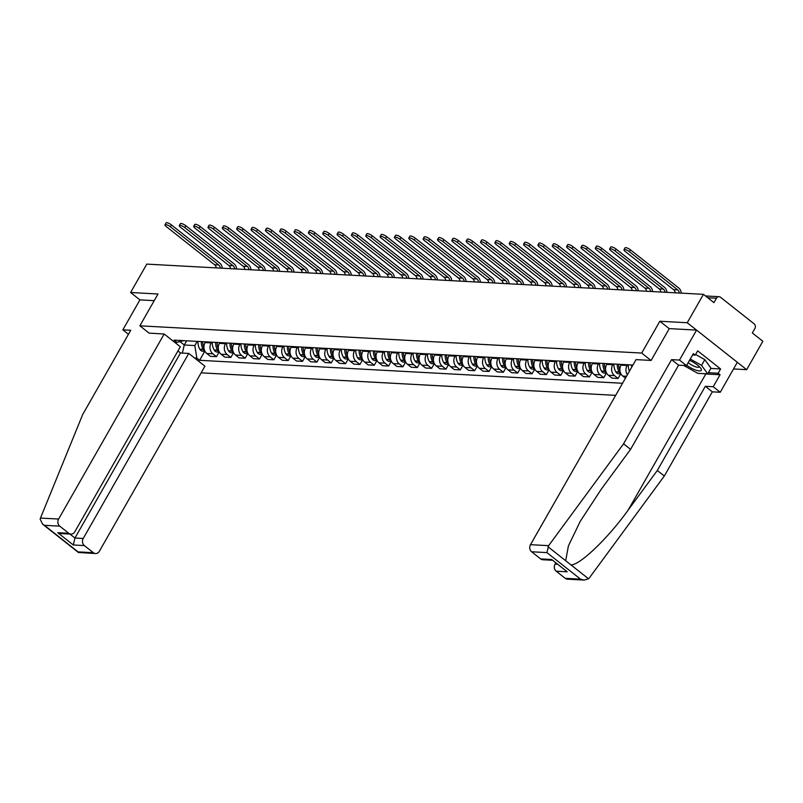 <?xml version="1.0" encoding="UTF-8"?>
<svg xmlns="http://www.w3.org/2000/svg" width="803" height="803" viewBox="0 0 803 803"><rect width="100%" height="100%" fill="white"/><g stroke="black" fill="none" stroke-linecap="round" stroke-linejoin="round"><path stroke-width="1.2" d="M733.53 368.958L746.66 369.671L762.85 341.275L752.331 332.964L754.86 328.547A3.413 2.881 93.1 0 0 754.107 323.81L720.482 297.251A3.413 2.881 93.1 0 0 719.046 296.688A3.413 2.881 93.1 0 0 716.487 298.224L707.764 297.752M201.131 372.843L615.66 395.357M746.66 369.671L687.248 322.736L703.448 294.34L146.798 264.117L130.608 292.503L139.933 299.88L154.206 300.653M687.248 322.736L659.845 321.25L641.697 353.059L139.863 325.817L158.01 293.998L130.608 292.503M703.448 294.34L713.957 302.651L716.487 298.224M205.508 341.837L205.066 342.59A7.859 6.625 93.1 0 0 206.793 353.471L210.416 356.331L216.489 356.662L212.865 353.802A7.859 6.625 -86.9 0 1 211.139 342.921L211.57 342.168M219.078 352.115L216.489 356.662M219.851 342.61L219.41 343.373A7.859 6.625 93.1 0 0 221.136 354.253L224.76 357.114L230.832 357.445L227.209 354.585A7.859 6.625 -86.9 0 1 225.482 343.704L225.914 342.941M233.422 352.898L230.832 357.445M234.195 343.393L233.753 344.146A7.859 6.625 93.1 0 0 235.48 355.026L239.103 357.897L245.176 358.218L241.552 355.358A7.859 6.625 -86.9 0 1 239.826 344.477L240.258 343.724M247.766 353.671L245.176 358.218M248.539 344.166L248.097 344.929A7.859 6.625 93.1 0 0 249.823 355.809L253.447 358.67L259.52 359.001L255.896 356.141A7.859 6.625 -86.9 0 1 254.17 345.26L254.601 344.497M262.109 354.454L259.52 359.001M262.882 344.949L262.451 345.702A7.859 6.625 93.1 0 0 264.167 356.592L267.79 359.453L273.863 359.784L270.24 356.913A7.859 6.625 -86.9 0 1 268.513 346.033L268.945 345.28M276.453 355.227L273.863 359.784M277.226 345.732L276.794 346.484A7.859 6.625 93.1 0 0 278.511 357.365L282.134 360.226L288.207 360.557L284.583 357.696A7.859 6.625 -86.9 0 1 282.857 346.816L283.288 346.053M290.796 356.01L288.207 360.557M291.569 346.505L291.138 347.267A7.859 6.625 93.1 0 0 292.854 358.148L296.478 361.009L302.55 361.34L298.927 358.479A7.859 6.625 -86.9 0 1 297.2 347.599L297.632 346.836M305.14 356.793L302.55 361.34M305.913 347.287L305.481 348.04A7.859 6.625 93.1 0 0 307.198 358.921L310.821 361.792L316.894 362.113L313.27 359.252A7.859 6.625 -86.9 0 1 311.544 348.372L311.976 347.619M319.484 357.566L316.894 362.113M320.256 348.06L319.825 348.823A7.859 6.625 93.1 0 0 321.541 359.704L325.165 362.565L331.237 362.896L327.614 360.035A7.859 6.625 -86.9 0 1 325.888 349.154L326.319 348.392M333.827 358.349L331.237 362.896M334.6 348.843L334.168 349.596A7.859 6.625 93.1 0 0 335.885 360.487L339.508 363.347L345.581 363.679L341.958 360.808A7.859 6.625 -86.9 0 1 340.231 349.927L340.663 349.175M348.171 359.122L345.581 363.679M348.944 349.626L348.512 350.379A7.859 6.625 93.1 0 0 350.228 361.26L353.852 364.12L359.925 364.452L356.301 361.591A7.859 6.625 -86.9 0 1 354.575 350.71L355.006 349.947M362.514 359.905L359.925 364.452M363.287 350.399L362.856 351.162A7.859 6.625 93.1 0 0 364.572 362.043L368.196 364.903L374.268 365.235L370.645 362.374A7.859 6.625 -86.9 0 1 368.918 351.493L369.35 350.73M376.858 360.688L374.268 365.235M377.631 351.182L377.199 351.935A7.859 6.625 93.1 0 0 378.916 362.815L382.539 365.686L388.612 366.007L384.988 363.147A7.859 6.625 -86.9 0 1 383.262 352.266L383.693 351.513M391.202 361.46L388.612 366.007M391.974 351.955L391.543 352.718A7.859 6.625 93.1 0 0 393.259 363.598L396.883 366.459L402.955 366.79L399.332 363.93A7.859 6.625 -86.9 0 1 397.605 353.049L398.037 352.286M405.545 362.243L402.955 366.79M406.318 352.738L405.886 353.491A7.859 6.625 93.1 0 0 407.603 364.381L411.226 367.242L417.299 367.573L413.675 364.703A7.859 6.625 -86.9 0 1 411.949 353.822L412.381 353.069M419.889 363.016L417.299 367.573M420.662 353.521L420.23 354.274A7.859 6.625 93.1 0 0 421.946 365.154L425.57 368.015L431.643 368.346L428.019 365.485A7.859 6.625 -86.9 0 1 426.293 354.605L426.724 353.842M434.232 363.799L431.643 368.346M435.005 354.294L434.574 355.056A7.859 6.625 93.1 0 0 436.29 365.937L439.914 368.798L445.986 369.129L442.363 366.268A7.859 6.625 -86.9 0 1 440.636 355.388L441.068 354.625M448.576 364.582L445.986 369.129M449.349 355.077L448.917 355.829A7.859 6.625 93.1 0 0 450.634 366.71L454.257 369.581L460.33 369.902L456.706 367.041A7.859 6.625 -86.9 0 1 454.98 356.161L455.411 355.408M462.919 365.355L460.33 369.902M463.692 355.849L463.261 356.612A7.859 6.625 93.1 0 0 464.977 367.493L468.601 370.354L474.673 370.685L471.05 367.824A7.859 6.625 -86.9 0 1 469.323 356.944L469.755 356.181M477.263 366.138L474.673 370.685M478.036 356.632L477.604 357.385A7.859 6.625 93.1 0 0 479.321 368.276L482.944 371.137L489.017 371.468L485.393 368.597A7.859 6.625 -86.9 0 1 483.667 357.716L484.099 356.964M491.607 366.911L489.017 371.468M492.38 357.415L491.948 358.168A7.859 6.625 93.1 0 0 493.664 369.049L497.288 371.909L503.361 372.241L499.737 369.38A7.859 6.625 -86.9 0 1 498.011 358.499L498.442 357.736M505.95 367.694L503.361 372.241M506.723 358.188L506.291 358.951A7.859 6.625 93.1 0 0 508.008 369.832L511.631 372.692L517.704 373.024L514.081 370.163A7.859 6.625 -86.9 0 1 512.354 359.272L512.786 358.519M520.294 368.477L517.704 373.024M521.067 358.971L520.635 359.724A7.859 6.625 93.1 0 0 522.351 370.605L525.975 373.475L532.048 373.796L528.424 370.936A7.859 6.625 -86.9 0 1 526.698 360.055L527.129 359.302M534.637 369.25L532.048 373.796M535.41 359.744L534.979 360.507A7.859 6.625 93.1 0 0 536.695 371.387L540.319 374.248L546.391 374.579L542.768 371.719A7.859 6.625 -86.9 0 1 541.041 360.838L541.473 360.075M548.981 370.032L546.391 374.579M549.754 360.527L549.322 361.28A7.859 6.625 93.1 0 0 551.039 372.17L554.662 375.031L560.735 375.362L557.111 372.492A7.859 6.625 -86.9 0 1 555.385 361.611L555.817 360.858M563.325 370.805L560.735 375.362M564.097 361.31L563.666 362.063A7.859 6.625 93.1 0 0 565.382 372.943L569.006 375.804L575.078 376.135L571.455 373.275A7.859 6.625 -86.9 0 1 569.728 362.394L570.16 361.631M577.668 371.588L575.078 376.135M578.441 362.083L578.009 362.846A7.859 6.625 93.1 0 0 579.726 373.726L583.349 376.587L589.422 376.918L585.799 374.057A7.859 6.625 -86.9 0 1 584.072 363.167L584.504 362.414M592.012 372.371L589.422 376.918M592.785 362.866L592.353 363.618A7.859 6.625 93.1 0 0 594.069 374.499L597.693 377.37L603.766 377.691L600.142 374.83A7.859 6.625 -86.9 0 1 598.416 363.95L598.847 363.197M606.355 373.144L603.766 377.691M607.128 363.639L606.697 364.401A7.859 6.625 93.1 0 0 608.413 375.282L612.037 378.143L618.109 378.474L614.486 375.613A7.859 6.625 -86.9 0 1 612.759 364.733L613.191 363.97M620.699 373.927L618.109 378.474M621.472 364.421L621.04 365.174A7.859 6.625 93.1 0 0 622.757 376.055L625.447 378.183M627.374 374.81A7.859 6.625 -86.9 0 1 627.103 365.506L627.534 364.753M186.657 340.813L184.268 344.989L194.838 345.561L197.227 341.385M174.572 342.208L176.871 342.329L183.757 340.653M632.945 365.044L174.07 340.131L176.871 342.329M194.838 345.561L196.825 358.098L199.616 360.306L622.546 383.272M196.825 358.098L194.527 357.977M651.032 360.437L641.697 353.059M149.187 333.185L139.863 325.817M669.24 328.668L659.845 321.25M179.952 341.576L184.268 344.989L182.361 353.079M204.735 351.333L199.616 360.306M170.407 226.797A3.844 1.054 -150.3 0 0 164.996 224.78A3.844 1.054 -150.3 0 0 166.261 226.566L214.562 264.729L218.697 264.95L170.407 226.797L171.461 224.94L219.761 263.093A6.836 5.762 -86.9 0 1 222.25 268.212M164.996 224.78L166.05 222.923A3.844 1.054 29.7 0 1 171.461 224.94M201.312 341.606A12.989 10.941 93.1 0 0 203.179 349.385L203.3 349.586A4.316 3.634 93.1 0 0 204.865 351.092M205.006 351.353L202.717 351.222A4.316 3.634 -86.9 0 1 199.937 349.405L199.827 349.205A12.989 10.941 -86.9 0 1 197.95 341.426M203.972 348.121A12.989 10.941 -86.9 0 1 202.778 341.687M216.218 267.881A4.617 3.885 93.1 0 0 214.562 264.729M220.353 268.112A4.617 3.885 93.1 0 0 218.697 264.95M164.173 333.998L58.619 519.049A5.129 4.316 93.1 0 0 59.743 526.146L68.767 533.282A5.129 4.316 93.1 0 0 70.935 534.115A5.129 4.316 93.1 0 0 74.779 531.817L180.334 346.766L164.173 333.998L149.117 333.125M59.743 526.146L44.436 525.313L42.589 524.178L40.15 519.18L40.471 518.065L82.729 414.448L130.748 330.264L122.839 329.842L128.46 334.279M122.839 329.842L139.933 299.88M84.335 545.578L93.369 552.715A5.129 4.316 93.1 0 0 95.527 553.548A5.129 4.316 93.1 0 0 99.371 551.249L204.926 366.188L188.765 353.43L83.211 538.482A5.129 4.316 93.1 0 0 84.335 545.578L73.304 544.976L74.94 538.03L180.494 352.979L177.935 350.961M180.494 352.979L188.765 353.43M70.935 534.115L61.309 533.593L57.736 532.68L68.767 533.282M95.527 553.548L78.423 552.494L78.052 551.882L93.369 552.715M548.64 545.659L546.923 552.605L531.606 551.771A5.129 4.316 -86.9 0 1 530.492 544.675L548.64 545.659L623.56 443.818L671.579 359.634L679.489 360.065L696.572 330.103L669.27 328.618L651.123 360.437L636.036 359.614L530.492 544.675M710.816 368.426L720.602 368.958L697.677 350.841L695.237 355.117L693.33 353.621L686.495 365.606L678.585 365.174L630.576 449.359L601.467 488.917L580.248 521.318L568.414 545.899L565.683 560.725L570.853 564.82C579.354 565.693 607.881 538.442 628.197 510.046L657.306 470.478L705.325 386.293L713.225 386.725L720.06 374.74L705.817 373.967A19.222 5.29 29.7 0 1 703.528 373.646M630.576 449.359L623.56 443.818M686.495 365.606L679.489 360.065M678.585 365.174L671.579 359.634M565.232 578.331L580.539 579.164L584.112 580.077L567.4 579.174A5.129 4.316 -86.9 0 1 565.232 578.331L556.208 571.204A5.129 4.316 -86.9 0 1 555.084 564.107L557.232 564.218M555.706 563.013L555.084 564.107M720.602 368.958L718.163 373.234L720.06 374.74M584.112 580.077L588.539 578.792L589.392 577.859L664.312 476.008L712.331 391.834L720.241 392.265L713.225 386.725M720.241 392.265L737.325 362.304L696.572 330.103M712.331 391.834L705.325 386.293M664.312 476.008L657.306 470.478M552.213 560.253L542.808 559.741A5.129 4.316 -86.9 0 1 540.64 558.908L531.606 551.771M695.237 355.117L692.557 354.976M708.376 372.702L718.163 373.234M540.64 558.908L551.671 559.5L567.239 571.796L556.208 571.204M686.675 365.285A11.101 3.061 -150.3 0 0 697.927 370.725A11.101 3.061 -150.3 0 0 700.758 368.296A11.101 3.061 -150.3 0 0 697.606 365.154A11.101 3.061 -150.3 0 0 689.496 360.336M688.181 362.655A7.598 2.098 -150.3 0 0 688.502 362.916A7.598 2.098 -150.3 0 0 699.202 366.911A7.598 2.098 -150.3 0 0 699.283 366.6M695.599 354.474L704.813 359.664L710.956 368.165L707.704 373.877L697.777 373.335L683.775 365.455M690.259 359.011L701.561 365.375L707.704 373.877M704.813 359.664L701.561 365.375M184.75 227.57A3.844 1.054 -150.3 0 0 179.34 225.553A3.844 1.054 -150.3 0 0 180.605 227.349L228.905 265.502L233.041 265.733L184.75 227.57L185.804 225.713L234.105 263.876A6.836 5.762 -86.9 0 1 236.594 268.985M179.34 225.553L180.394 223.696A3.844 1.054 29.7 0 1 185.804 225.713M215.656 342.389A12.989 10.941 93.1 0 0 217.523 350.168L217.643 350.369A4.316 3.634 93.1 0 0 219.209 351.865M219.349 352.126L217.061 352.005A4.316 3.634 -86.9 0 1 214.281 350.178L214.17 349.978A12.989 10.941 -86.9 0 1 212.293 342.198M218.316 348.904A12.989 10.941 -86.9 0 1 217.121 342.469M230.561 268.664A4.617 3.885 93.1 0 0 228.905 265.502M234.697 268.885A4.617 3.885 93.1 0 0 233.041 265.733M199.094 228.353A3.844 1.054 -150.3 0 0 193.684 226.336A3.844 1.054 -150.3 0 0 194.948 228.122L243.249 266.285L247.384 266.506L199.094 228.353L200.148 226.496L248.448 264.649A6.836 5.762 -86.9 0 1 250.937 269.768M193.684 226.336L194.738 224.479A3.844 1.054 29.7 0 1 200.148 226.496M229.999 343.162A12.989 10.941 93.1 0 0 231.866 350.941L231.987 351.142A4.316 3.634 93.1 0 0 233.553 352.647M233.693 352.908L231.405 352.788A4.316 3.634 -86.9 0 1 228.624 350.961L228.514 350.76A12.989 10.941 -86.9 0 1 226.637 342.981M232.659 349.676A12.989 10.941 -86.9 0 1 231.465 343.242M244.905 269.437A4.617 3.885 93.1 0 0 243.249 266.285M249.04 269.667A4.617 3.885 93.1 0 0 247.384 266.506M213.437 229.126A3.844 1.054 -150.3 0 0 208.027 227.108A3.844 1.054 -150.3 0 0 209.292 228.905L257.592 267.058L261.728 267.289L213.437 229.126L214.491 227.279L262.792 265.432A6.836 5.762 -86.9 0 1 265.281 270.551M208.027 227.108L209.081 225.262A3.844 1.054 29.7 0 1 214.491 227.279M244.343 343.945A12.989 10.941 93.1 0 0 246.21 351.724L246.33 351.925A4.316 3.634 93.1 0 0 247.896 353.43M248.037 353.691L245.748 353.561A4.316 3.634 -86.9 0 1 242.968 351.744L242.857 351.543A12.989 10.941 -86.9 0 1 240.98 343.764M247.003 350.459A12.989 10.941 -86.9 0 1 245.808 344.025M259.249 270.22A4.617 3.885 93.1 0 0 257.592 267.058M263.384 270.44A4.617 3.885 93.1 0 0 261.728 267.289M227.781 229.909A3.844 1.054 -150.3 0 0 222.371 227.891A3.844 1.054 -150.3 0 0 223.636 229.688L271.936 267.841L276.071 268.061L227.781 229.909L228.835 228.052L277.135 266.215A6.836 5.762 -86.9 0 1 279.625 271.324M222.371 227.891L223.425 226.034A3.844 1.054 29.7 0 1 228.835 228.052M258.686 344.718A12.989 10.941 93.1 0 0 260.553 352.497L260.674 352.698A4.316 3.634 93.1 0 0 262.24 354.203M262.38 354.464L260.092 354.344A4.316 3.634 -86.9 0 1 257.311 352.517L257.201 352.316A12.989 10.941 -86.9 0 1 255.324 344.537M261.346 351.232A12.989 10.941 -86.9 0 1 260.152 344.798M273.592 271.002A4.617 3.885 93.1 0 0 271.936 267.841M277.728 271.223A4.617 3.885 93.1 0 0 276.071 268.061M242.125 230.682A3.844 1.054 -150.3 0 0 236.714 228.674A3.844 1.054 -150.3 0 0 237.979 230.461L286.28 268.624L290.415 268.844L242.125 230.682L243.179 228.835L291.479 266.987A6.836 5.762 -86.9 0 1 293.968 272.107M236.714 228.674L237.768 226.817A3.844 1.054 29.7 0 1 243.179 228.835M273.03 345.501A12.989 10.941 93.1 0 0 274.897 353.28L275.017 353.481A4.316 3.634 93.1 0 0 276.583 354.986M276.724 355.247L274.435 355.117A4.316 3.634 -86.9 0 1 271.655 353.3L271.544 353.099A12.989 10.941 -86.9 0 1 269.667 345.32M275.69 352.015A12.989 10.941 -86.9 0 1 274.496 345.581M287.936 271.775A4.617 3.885 93.1 0 0 286.28 268.624M292.071 272.006A4.617 3.885 93.1 0 0 290.415 268.844M256.468 231.465A3.844 1.054 -150.3 0 0 251.058 229.447A3.844 1.054 -150.3 0 0 252.323 231.244L300.623 269.396L304.759 269.627L256.468 231.465L257.522 229.608L305.823 267.77A6.836 5.762 -86.9 0 1 308.312 272.879M251.058 229.447L252.112 227.59A3.844 1.054 29.7 0 1 257.522 229.608M287.374 346.284A12.989 10.941 93.1 0 0 289.241 354.063L289.361 354.264A4.316 3.634 93.1 0 0 290.927 355.759M291.067 356.02L288.779 355.9A4.316 3.634 -86.9 0 1 285.998 354.073L285.888 353.872A12.989 10.941 -86.9 0 1 284.011 346.093M290.034 352.798A12.989 10.941 -86.9 0 1 288.839 346.364M302.279 272.558A4.617 3.885 93.1 0 0 300.623 269.396M306.415 272.779A4.617 3.885 93.1 0 0 304.759 269.627M270.812 232.248A3.844 1.054 -150.3 0 0 265.402 230.23A3.844 1.054 -150.3 0 0 266.666 232.017L314.967 270.179L319.102 270.4L270.812 232.248L271.866 230.391L320.166 268.543A6.836 5.762 -86.9 0 1 322.655 273.662M265.402 230.23L266.455 228.373A3.844 1.054 29.7 0 1 271.866 230.391M301.717 347.057A12.989 10.941 93.1 0 0 303.584 354.836L303.705 355.036A4.316 3.634 93.1 0 0 305.27 356.542M305.411 356.803L303.122 356.683A4.316 3.634 -86.9 0 1 300.342 354.856L300.232 354.655A12.989 10.941 -86.9 0 1 298.355 346.876M304.377 353.571A12.989 10.941 -86.9 0 1 303.183 347.137M316.623 273.331A4.617 3.885 93.1 0 0 314.967 270.179M320.758 273.562A4.617 3.885 93.1 0 0 319.102 270.4M285.155 233.021A3.844 1.054 -150.3 0 0 279.745 231.003A3.844 1.054 -150.3 0 0 281.01 232.8L329.31 270.952L333.446 271.183L285.155 233.021L286.209 231.174L334.51 269.326A6.836 5.762 -86.9 0 1 336.999 274.445M279.745 231.003L280.799 229.156A3.844 1.054 29.7 0 1 286.209 231.174M316.061 347.84A12.989 10.941 93.1 0 0 317.928 355.619L318.048 355.819A4.316 3.634 93.1 0 0 319.614 357.325M319.755 357.586L317.466 357.455A4.316 3.634 -86.9 0 1 314.686 355.639L314.575 355.438A12.989 10.941 -86.9 0 1 312.698 347.659M318.721 354.354A12.989 10.941 -86.9 0 1 317.526 347.92M330.966 274.114A4.617 3.885 93.1 0 0 329.31 270.952M335.102 274.335A4.617 3.885 93.1 0 0 333.446 271.183M299.499 233.803A3.844 1.054 -150.3 0 0 294.089 231.786A3.844 1.054 -150.3 0 0 295.353 233.583L343.654 271.735L347.789 271.956L299.499 233.803L300.553 231.947L348.853 270.109A6.836 5.762 -86.9 0 1 351.343 275.218M294.089 231.786L295.143 229.929A3.844 1.054 29.7 0 1 300.553 231.947M330.404 348.612A12.989 10.941 93.1 0 0 332.271 356.391L332.392 356.592A4.316 3.634 93.1 0 0 333.958 358.098M334.098 358.359L331.81 358.238A4.316 3.634 -86.9 0 1 329.029 356.412L328.919 356.211A12.989 10.941 -86.9 0 1 327.042 348.432M333.064 355.127A12.989 10.941 -86.9 0 1 331.87 348.693M345.31 274.897A4.617 3.885 93.1 0 0 343.654 271.735M349.446 275.118A4.617 3.885 93.1 0 0 347.789 271.956M313.843 234.576A3.844 1.054 -150.3 0 0 308.432 232.569A3.844 1.054 -150.3 0 0 309.697 234.356L357.997 272.518L362.133 272.739L313.843 234.576L314.896 232.729L363.197 270.882A6.836 5.762 -86.9 0 1 365.686 276.001M308.432 232.569L309.486 230.712A3.844 1.054 29.7 0 1 314.896 232.729M344.748 349.395A12.989 10.941 93.1 0 0 346.615 357.174L346.735 357.375A4.316 3.634 93.1 0 0 348.301 358.881M348.442 359.142L346.153 359.011A4.316 3.634 -86.9 0 1 343.373 357.194L343.262 356.994A12.989 10.941 -86.9 0 1 341.385 349.215M347.408 355.91A12.989 10.941 -86.9 0 1 346.213 349.476M359.654 275.67A4.617 3.885 93.1 0 0 357.997 272.518M363.789 275.901A4.617 3.885 93.1 0 0 362.133 272.739M328.186 235.359A3.844 1.054 -150.3 0 0 322.776 233.342A3.844 1.054 -150.3 0 0 324.041 235.138L372.341 273.291L376.477 273.522L328.186 235.359L329.24 233.502L377.54 271.665A6.836 5.762 -86.9 0 1 380.03 276.774M322.776 233.342L323.83 231.485A3.844 1.054 29.7 0 1 329.24 233.502M359.092 350.178A12.989 10.941 93.1 0 0 360.959 357.957L361.079 358.158A4.316 3.634 93.1 0 0 362.645 359.654M362.785 359.915L360.497 359.794A4.316 3.634 -86.9 0 1 357.716 357.967L357.606 357.767A12.989 10.941 -86.9 0 1 355.729 349.988M361.751 356.693A12.989 10.941 -86.9 0 1 360.557 350.259M373.997 276.453A4.617 3.885 93.1 0 0 372.341 273.291M378.133 276.674A4.617 3.885 93.1 0 0 376.477 273.522M342.53 236.142A3.844 1.054 -150.3 0 0 337.119 234.125A3.844 1.054 -150.3 0 0 338.384 235.911L386.685 274.074L390.82 274.295L342.53 236.142L343.584 234.285L391.884 272.438A6.836 5.762 -86.9 0 1 394.373 277.557M337.119 234.125L338.173 232.268A3.844 1.054 29.7 0 1 343.584 234.285M373.435 350.951A12.989 10.941 93.1 0 0 375.302 358.73L375.423 358.931A4.316 3.634 93.1 0 0 376.988 360.437M377.129 360.698L374.84 360.577A4.316 3.634 -86.9 0 1 372.06 358.75L371.95 358.55A12.989 10.941 -86.9 0 1 370.073 350.77M376.095 357.465A12.989 10.941 -86.9 0 1 374.901 351.031M388.341 277.226A4.617 3.885 93.1 0 0 386.685 274.074M392.476 277.457A4.617 3.885 93.1 0 0 390.82 274.295M356.873 236.915A3.844 1.054 -150.3 0 0 351.463 234.898A3.844 1.054 -150.3 0 0 352.728 236.694L401.028 274.847L405.164 275.078L356.873 236.915L357.927 235.058L406.228 273.221A6.836 5.762 -86.9 0 1 408.717 278.34M351.463 234.898L352.517 233.051A3.844 1.054 29.7 0 1 357.927 235.058M387.779 351.734A12.989 10.941 93.1 0 0 389.646 359.513L389.766 359.714A4.316 3.634 93.1 0 0 391.332 361.22M391.473 361.48L389.184 361.35A4.316 3.634 -86.9 0 1 386.404 359.533L386.293 359.332A12.989 10.941 -86.9 0 1 384.416 351.553M390.439 358.248A12.989 10.941 -86.9 0 1 389.244 351.814M402.684 278.009A4.617 3.885 93.1 0 0 401.028 274.847M406.82 278.229A4.617 3.885 93.1 0 0 405.164 275.078M371.217 237.698A3.844 1.054 -150.3 0 0 365.807 235.68A3.844 1.054 -150.3 0 0 367.081 237.467L415.372 275.63L419.507 275.851L371.217 237.698L372.271 235.841L420.571 274.004A6.836 5.762 -86.9 0 1 423.061 279.113M365.807 235.68L366.861 233.824A3.844 1.054 29.7 0 1 372.271 235.841M402.122 352.507A12.989 10.941 93.1 0 0 403.989 360.286L404.11 360.487A4.316 3.634 93.1 0 0 405.676 361.992M405.816 362.253L403.528 362.133A4.316 3.634 -86.9 0 1 400.747 360.306L400.637 360.105A12.989 10.941 -86.9 0 1 398.76 352.326M404.782 359.021A12.989 10.941 -86.9 0 1 403.588 352.587M417.028 278.792A4.617 3.885 93.1 0 0 415.372 275.63M421.163 279.012A4.617 3.885 93.1 0 0 419.507 275.851M385.56 238.471A3.844 1.054 -150.3 0 0 380.15 236.463A3.844 1.054 -150.3 0 0 381.425 238.25L429.715 276.413L433.851 276.634L385.56 238.471L386.614 236.624L434.915 274.777A6.836 5.762 -86.9 0 1 437.404 279.896M380.15 236.463L381.204 234.606A3.844 1.054 29.7 0 1 386.614 236.624M416.466 353.29A12.989 10.941 93.1 0 0 418.333 361.069L418.453 361.27A4.316 3.634 93.1 0 0 420.019 362.775M420.16 363.036L417.871 362.906A4.316 3.634 -86.9 0 1 415.091 361.089L414.98 360.888A12.989 10.941 -86.9 0 1 413.103 353.109M419.126 359.804A12.989 10.941 -86.9 0 1 417.931 353.37M431.372 279.564A4.617 3.885 93.1 0 0 429.715 276.413M435.507 279.795A4.617 3.885 93.1 0 0 433.851 276.634M399.904 239.254A3.844 1.054 -150.3 0 0 394.494 237.236A3.844 1.054 -150.3 0 0 395.769 239.033L444.059 277.186L448.194 277.416L399.904 239.254L400.958 237.397L449.258 275.559A6.836 5.762 -86.9 0 1 451.748 280.669M394.494 237.236L395.548 235.379A3.844 1.054 29.7 0 1 400.958 237.397M430.809 354.073A12.989 10.941 93.1 0 0 432.676 361.852L432.797 362.053A4.316 3.634 93.1 0 0 434.363 363.548M434.503 363.809L432.215 363.689A4.316 3.634 -86.9 0 1 429.434 361.862L429.324 361.661A12.989 10.941 -86.9 0 1 427.447 353.882M433.469 360.587A12.989 10.941 -86.9 0 1 432.275 354.153M445.715 280.347A4.617 3.885 93.1 0 0 444.059 277.186M449.851 280.568A4.617 3.885 93.1 0 0 448.194 277.416M414.248 240.037A3.844 1.054 -150.3 0 0 408.837 238.019A3.844 1.054 -150.3 0 0 410.112 239.806L458.403 277.968L462.538 278.189L414.248 240.037L415.302 238.18L463.602 276.332A6.836 5.762 -86.9 0 1 466.091 281.451M408.837 238.019L409.891 236.162A3.844 1.054 29.7 0 1 415.302 238.18M445.153 354.846A12.989 10.941 93.1 0 0 447.02 362.625L447.141 362.826A4.316 3.634 93.1 0 0 448.706 364.331M448.847 364.592L446.558 364.472A4.316 3.634 -86.9 0 1 443.778 362.645L443.668 362.444A12.989 10.941 -86.9 0 1 441.791 354.665M447.813 361.36A12.989 10.941 -86.9 0 1 446.619 354.926M460.059 281.12A4.617 3.885 93.1 0 0 458.403 277.968M464.194 281.351A4.617 3.885 93.1 0 0 462.538 278.189M428.591 240.81A3.844 1.054 -150.3 0 0 423.181 238.792A3.844 1.054 -150.3 0 0 424.456 240.589L472.746 278.741L476.882 278.972L428.591 240.81L429.645 238.953L477.946 277.115A6.836 5.762 -86.9 0 1 480.435 282.234M423.181 238.792L424.235 236.945A3.844 1.054 29.7 0 1 429.645 238.953M459.497 355.629A12.989 10.941 93.1 0 0 461.364 363.408L461.484 363.608A4.316 3.634 93.1 0 0 463.05 365.114M463.19 365.375L460.902 365.245A4.316 3.634 -86.9 0 1 458.122 363.428L458.011 363.227A12.989 10.941 -86.9 0 1 456.134 355.448M462.157 362.143A12.989 10.941 -86.9 0 1 460.962 355.709M474.402 281.903A4.617 3.885 93.1 0 0 472.746 278.741M478.538 282.124A4.617 3.885 93.1 0 0 476.882 278.972M442.935 241.593A3.844 1.054 -150.3 0 0 437.525 239.575A3.844 1.054 -150.3 0 0 438.799 241.362L487.09 279.524L491.225 279.745L442.935 241.593L443.989 239.736L492.289 277.898A6.836 5.762 -86.9 0 1 494.778 283.007M437.525 239.575L438.579 237.718A3.844 1.054 29.7 0 1 443.989 239.736M473.84 356.402A12.989 10.941 93.1 0 0 475.707 364.181L475.828 364.381A4.316 3.634 93.1 0 0 477.394 365.887M477.534 366.148L475.246 366.027A4.316 3.634 -86.9 0 1 472.465 364.201L472.355 364A12.989 10.941 -86.9 0 1 470.478 356.221M476.5 362.916A12.989 10.941 -86.9 0 1 475.306 356.482M488.746 282.686A4.617 3.885 93.1 0 0 487.09 279.524M492.881 282.907A4.617 3.885 93.1 0 0 491.225 279.745M457.278 242.365A3.844 1.054 -150.3 0 0 451.868 240.358A3.844 1.054 -150.3 0 0 453.143 242.145L501.433 280.307L505.569 280.528L457.278 242.365L458.332 240.519L506.633 278.671A6.836 5.762 -86.9 0 1 509.122 283.79M451.868 240.358L452.922 238.501A3.844 1.054 29.7 0 1 458.332 240.519M488.184 357.184A12.989 10.941 93.1 0 0 490.051 364.964L490.171 365.164A4.316 3.634 93.1 0 0 491.737 366.67M491.878 366.931L489.589 366.8A4.316 3.634 -86.9 0 1 486.809 364.984L486.698 364.783A12.989 10.941 -86.9 0 1 484.821 357.004M490.844 363.699A12.989 10.941 -86.9 0 1 489.649 357.265M503.09 283.459A4.617 3.885 93.1 0 0 501.433 280.307M507.225 283.69A4.617 3.885 93.1 0 0 505.569 280.528M471.622 243.148A3.844 1.054 -150.3 0 0 466.212 241.131A3.844 1.054 -150.3 0 0 467.487 242.928L515.777 281.08L519.912 281.311L471.622 243.148L472.676 241.291L520.976 279.454A6.836 5.762 -86.9 0 1 523.466 284.563M466.212 241.131L467.266 239.274A3.844 1.054 29.7 0 1 472.676 241.291M502.527 357.967A12.989 10.941 93.1 0 0 504.394 365.746L504.515 365.947A4.316 3.634 93.1 0 0 506.081 367.443M506.221 367.704L503.933 367.583A4.316 3.634 -86.9 0 1 501.152 365.756L501.042 365.556A12.989 10.941 -86.9 0 1 499.165 357.777M505.187 364.482A12.989 10.941 -86.9 0 1 503.993 358.038M517.433 284.242A4.617 3.885 93.1 0 0 515.777 281.08M521.569 284.463A4.617 3.885 93.1 0 0 519.912 281.311M485.966 243.931A3.844 1.054 -150.3 0 0 480.555 241.914A3.844 1.054 -150.3 0 0 481.83 243.7L530.121 281.863L534.256 282.084L485.966 243.931L487.019 242.074L535.32 280.227A6.836 5.762 -86.9 0 1 537.809 285.346M480.555 241.914L481.609 240.057A3.844 1.054 29.7 0 1 487.019 242.074M516.871 358.74A12.989 10.941 93.1 0 0 518.738 366.519L518.858 366.72A4.316 3.634 93.1 0 0 520.424 368.226M520.565 368.487L518.276 368.366A4.316 3.634 -86.9 0 1 515.496 366.539L515.385 366.339A12.989 10.941 -86.9 0 1 513.508 358.56M519.531 365.255A12.989 10.941 -86.9 0 1 518.336 358.821M531.777 285.015A4.617 3.885 93.1 0 0 530.121 281.863M535.912 285.246A4.617 3.885 93.1 0 0 534.256 282.084M500.309 244.704A3.844 1.054 -150.3 0 0 494.899 242.687A3.844 1.054 -150.3 0 0 496.174 244.483L544.464 282.636L548.6 282.867L500.309 244.704L501.363 242.847L549.664 281.01A6.836 5.762 -86.9 0 1 552.153 286.129M494.899 242.687L495.953 240.84A3.844 1.054 29.7 0 1 501.363 242.847M531.215 359.523A12.989 10.941 93.1 0 0 533.082 367.302L533.202 367.503A4.316 3.634 93.1 0 0 534.768 369.009M534.908 369.27L532.62 369.139A4.316 3.634 -86.9 0 1 529.839 367.322L529.729 367.122A12.989 10.941 -86.9 0 1 527.852 359.342M533.875 366.038A12.989 10.941 -86.9 0 1 532.68 359.603M546.12 285.798A4.617 3.885 93.1 0 0 544.464 282.636M550.256 286.019A4.617 3.885 93.1 0 0 548.6 282.867M514.653 245.487A3.844 1.054 -150.3 0 0 509.243 243.47A3.844 1.054 -150.3 0 0 510.517 245.256L558.808 283.419L562.943 283.64L514.653 245.487L515.707 243.63L564.007 281.793A6.836 5.762 -86.9 0 1 566.496 286.902M509.243 243.47L510.296 241.613A3.844 1.054 29.7 0 1 515.707 243.63M545.558 360.296A12.989 10.941 93.1 0 0 547.425 368.075L547.546 368.276A4.316 3.634 93.1 0 0 549.111 369.781M549.252 370.042L546.963 369.922A4.316 3.634 -86.9 0 1 544.183 368.095L544.073 367.894A12.989 10.941 -86.9 0 1 542.196 360.115M548.218 366.81A12.989 10.941 -86.9 0 1 547.024 360.376M560.464 286.581A4.617 3.885 93.1 0 0 558.808 283.419M564.599 286.801A4.617 3.885 93.1 0 0 562.943 283.64M528.996 246.26A3.844 1.054 -150.3 0 0 523.586 244.253A3.844 1.054 -150.3 0 0 524.861 246.039L573.151 284.202L577.287 284.423L528.996 246.26L530.05 244.413L578.351 282.566A6.836 5.762 -86.9 0 1 580.84 287.685M523.586 244.253L524.64 242.396A3.844 1.054 29.7 0 1 530.05 244.413M559.902 361.079A12.989 10.941 93.1 0 0 561.769 368.858L561.889 369.059A4.316 3.634 93.1 0 0 563.455 370.564M563.596 370.825L561.307 370.695A4.316 3.634 -86.9 0 1 558.527 368.878L558.416 368.677A12.989 10.941 -86.9 0 1 556.539 360.898M562.562 367.593A12.989 10.941 -86.9 0 1 561.367 361.159M574.807 287.354A4.617 3.885 93.1 0 0 573.151 284.202M578.943 287.584A4.617 3.885 93.1 0 0 577.287 284.423M543.34 247.043A3.844 1.054 -150.3 0 0 537.93 245.025A3.844 1.054 -150.3 0 0 539.204 246.822L587.495 284.975L591.63 285.206L543.34 247.043L544.394 245.186L592.694 283.349A6.836 5.762 -86.9 0 1 595.184 288.458M537.93 245.025L538.984 243.168A3.844 1.054 29.7 0 1 544.394 245.186M574.245 361.862A12.989 10.941 93.1 0 0 576.112 369.641L576.233 369.842A4.316 3.634 93.1 0 0 577.799 371.337M577.939 371.598L575.651 371.478A4.316 3.634 -86.9 0 1 572.87 369.651L572.76 369.45A12.989 10.941 -86.9 0 1 570.883 361.671M576.905 368.376A12.989 10.941 -86.9 0 1 575.711 361.932M589.151 288.136A4.617 3.885 93.1 0 0 587.495 284.975M593.287 288.357A4.617 3.885 93.1 0 0 591.63 285.206M557.683 247.826A3.844 1.054 -150.3 0 0 552.273 245.808A3.844 1.054 -150.3 0 0 553.548 247.595L601.838 285.758L605.974 285.978L557.683 247.826L558.737 245.969L607.038 284.121A6.836 5.762 -86.9 0 1 609.527 289.241M552.273 245.808L553.327 243.951A3.844 1.054 29.7 0 1 558.737 245.969M588.589 362.635A12.989 10.941 93.1 0 0 590.456 370.414L590.576 370.615A4.316 3.634 93.1 0 0 592.142 372.12M592.283 372.381L589.994 372.261A4.316 3.634 -86.9 0 1 587.214 370.434L587.103 370.233A12.989 10.941 -86.9 0 1 585.226 362.454M591.249 369.149A12.989 10.941 -86.9 0 1 590.054 362.715M603.495 288.909A4.617 3.885 93.1 0 0 601.838 285.758M607.63 289.14A4.617 3.885 93.1 0 0 605.974 285.978M572.027 248.599A3.844 1.054 -150.3 0 0 566.617 246.581A3.844 1.054 -150.3 0 0 567.892 248.378L616.182 286.53L620.317 286.761L572.027 248.599L573.081 246.742L621.381 284.904A6.836 5.762 -86.9 0 1 623.871 290.024M566.617 246.581L567.671 244.734A3.844 1.054 29.7 0 1 573.081 246.742M602.933 363.418A12.989 10.941 93.1 0 0 604.8 371.197L604.92 371.398A4.316 3.634 93.1 0 0 606.486 372.903M606.626 373.164L604.338 373.034A4.316 3.634 -86.9 0 1 601.557 371.217L601.447 371.016A12.989 10.941 -86.9 0 1 599.57 363.237M605.592 369.932A12.989 10.941 -86.9 0 1 604.398 363.498M617.838 289.692A4.617 3.885 93.1 0 0 616.182 286.53M621.974 289.913A4.617 3.885 93.1 0 0 620.317 286.761M586.371 249.382A3.844 1.054 -150.3 0 0 580.96 247.364A3.844 1.054 -150.3 0 0 582.235 249.151L630.526 287.313L634.661 287.534L586.371 249.382L587.425 247.525L635.725 285.687A6.836 5.762 -86.9 0 1 638.214 290.796M580.96 247.364L582.014 245.507A3.844 1.054 29.7 0 1 587.425 247.525M617.276 364.191A12.989 10.941 93.1 0 0 619.143 371.97L619.264 372.17A4.316 3.634 93.1 0 0 620.829 373.676M620.97 373.937L618.681 373.817A4.316 3.634 -86.9 0 1 615.901 371.99L615.791 371.789A12.989 10.941 -86.9 0 1 613.914 364.01M619.936 370.705A12.989 10.941 -86.9 0 1 618.742 364.271M632.182 290.475A4.617 3.885 93.1 0 0 630.526 287.313M636.317 290.696A4.617 3.885 93.1 0 0 634.661 287.534M600.714 250.155A3.844 1.054 -150.3 0 0 595.304 248.147A3.844 1.054 -150.3 0 0 596.579 249.934L644.869 288.096L649.005 288.317L600.714 250.155L601.768 248.308L650.069 286.46A6.836 5.762 -86.9 0 1 652.558 291.579M595.304 248.147L596.358 246.29A3.844 1.054 29.7 0 1 601.768 248.308M631.62 364.974A12.989 10.941 93.1 0 0 631.7 367.222M629.442 371.187A12.989 10.941 -86.9 0 1 628.257 364.793M646.525 291.248A4.617 3.885 93.1 0 0 644.869 288.096M650.661 291.479A4.617 3.885 93.1 0 0 649.005 288.317M615.058 250.937A3.844 1.054 -150.3 0 0 609.648 248.92A3.844 1.054 -150.3 0 0 610.922 250.717L659.213 288.869L663.348 289.1L615.058 250.937L616.112 249.081L664.412 287.243A6.836 5.762 -86.9 0 1 666.902 292.352M609.648 248.92L610.702 247.063A3.844 1.054 29.7 0 1 616.112 249.081M660.869 292.031A4.617 3.885 93.1 0 0 659.213 288.869M665.014 292.252A4.617 3.885 93.1 0 0 663.348 289.1M629.401 251.72A3.844 1.054 -150.3 0 0 623.991 249.703A3.844 1.054 -150.3 0 0 625.266 251.49L673.556 289.652L677.692 289.873L629.401 251.72L630.455 249.863L678.756 288.016A6.836 5.762 -86.9 0 1 681.245 293.135M623.991 249.703L625.045 247.846A3.844 1.054 29.7 0 1 630.455 249.863M675.213 292.804A4.617 3.885 93.1 0 0 673.556 289.652M679.358 293.035A4.617 3.885 93.1 0 0 677.692 289.873M627.103 365.506L621.04 365.174M612.759 364.733L606.697 364.401M598.416 363.95L592.353 363.618M584.072 363.167L578.009 362.846M569.728 362.394L563.666 362.063M555.385 361.611L549.322 361.28M541.041 360.838L534.979 360.507M526.698 360.055L520.635 359.724M512.354 359.272L506.291 358.951M498.011 358.499L491.948 358.168M483.667 357.716L477.604 357.385M469.323 356.944L463.261 356.612M454.98 356.161L448.917 355.829M440.636 355.388L434.574 355.056M426.293 354.605L420.23 354.274M411.949 353.822L405.886 353.491M397.605 353.049L391.543 352.718M383.262 352.266L377.199 351.935M368.918 351.493L362.856 351.162M354.575 350.71L348.512 350.379M340.231 349.927L334.168 349.596M325.888 349.154L319.825 348.823M311.544 348.372L305.481 348.04M297.2 347.599L291.138 347.267M282.857 346.816L276.794 346.484M268.513 346.033L262.451 345.702M254.17 345.26L248.097 344.929M239.826 344.477L233.753 344.146M225.482 343.704L219.41 343.373M211.139 342.921L205.066 342.59M626.541 376.266L622.757 376.055M614.486 375.613L608.413 375.282M600.142 374.83L594.069 374.499M585.799 374.057L579.726 373.726M571.455 373.275L565.382 372.943M557.111 372.492L551.039 372.17M542.768 371.719L536.695 371.387M528.424 370.936L522.351 370.605M514.081 370.163L508.008 369.832M499.737 369.38L493.664 369.049M485.393 368.597L479.321 368.276M471.05 367.824L464.977 367.493M456.706 367.041L450.634 366.71M442.363 366.268L436.29 365.937M428.019 365.485L421.946 365.154M413.675 364.703L407.603 364.381M399.332 363.93L393.259 363.598M384.988 363.147L378.916 362.815M370.645 362.374L364.572 362.043M356.301 361.591L350.228 361.26M341.958 360.808L335.885 360.487M327.614 360.035L321.541 359.704M313.27 359.252L307.198 358.921M298.927 358.479L292.854 358.148M284.583 357.696L278.511 357.365M270.24 356.913L264.167 356.592M255.896 356.141L249.823 355.809M241.552 355.358L235.48 355.026M227.209 354.585L221.136 354.253M212.865 353.802L206.793 353.471M203.179 349.385L199.827 349.205M203.3 349.586L199.937 349.405M44.436 525.313L78.052 551.882M73.304 544.976L57.736 532.68M40.471 518.065L58.619 519.049M69.911 534.065L74.94 538.03L83.211 538.482M547.997 546.753L565.683 560.725M570.853 564.82L588.539 578.792M580.539 579.164L546.923 552.605M551.671 559.5L567.239 571.796M705.817 373.967L628.197 510.046M217.523 350.168L214.17 349.978M217.643 350.369L214.281 350.178M231.866 350.941L228.514 350.76M231.987 351.142L228.624 350.961M246.21 351.724L242.857 351.543M246.33 351.925L242.968 351.744M260.553 352.497L257.201 352.316M260.674 352.698L257.311 352.517M274.897 353.28L271.544 353.099M275.017 353.481L271.655 353.3M289.241 354.063L285.888 353.872M289.361 354.264L285.998 354.073M303.584 354.836L300.232 354.655M303.705 355.036L300.342 354.856M317.928 355.619L314.575 355.438M318.048 355.819L314.686 355.639M332.271 356.391L328.919 356.211M332.392 356.592L329.029 356.412M346.615 357.174L343.262 356.994M346.735 357.375L343.373 357.194M360.959 357.957L357.606 357.767M361.079 358.158L357.716 357.967M375.302 358.73L371.95 358.55M375.423 358.931L372.06 358.75M389.646 359.513L386.293 359.332M389.766 359.714L386.404 359.533M403.989 360.286L400.637 360.105M404.11 360.487L400.747 360.306M418.333 361.069L414.98 360.888M418.453 361.27L415.091 361.089M432.676 361.852L429.324 361.661M432.797 362.053L429.434 361.862M447.02 362.625L443.668 362.444M447.141 362.826L443.778 362.645M461.364 363.408L458.011 363.227M461.484 363.608L458.122 363.428M475.707 364.181L472.355 364M475.828 364.381L472.465 364.201M490.051 364.964L486.698 364.783M490.171 365.164L486.809 364.984M504.394 365.746L501.042 365.556M504.515 365.947L501.152 365.756M518.738 366.519L515.385 366.339M518.858 366.72L515.496 366.539M533.082 367.302L529.729 367.122M533.202 367.503L529.839 367.322M547.425 368.075L544.073 367.894M547.546 368.276L544.183 368.095M561.769 368.858L558.416 368.677M561.889 369.059L558.527 368.878M576.112 369.641L572.76 369.45M576.233 369.842L572.87 369.651M590.456 370.414L587.103 370.233M590.576 370.615L587.214 370.434M604.8 371.197L601.447 371.016M604.92 371.398L601.557 371.217M619.143 371.97L615.791 371.789M619.264 372.17L615.901 371.99M705.486 295.956L719.046 296.688M42.589 524.178L78.423 552.494"/></g></svg>
